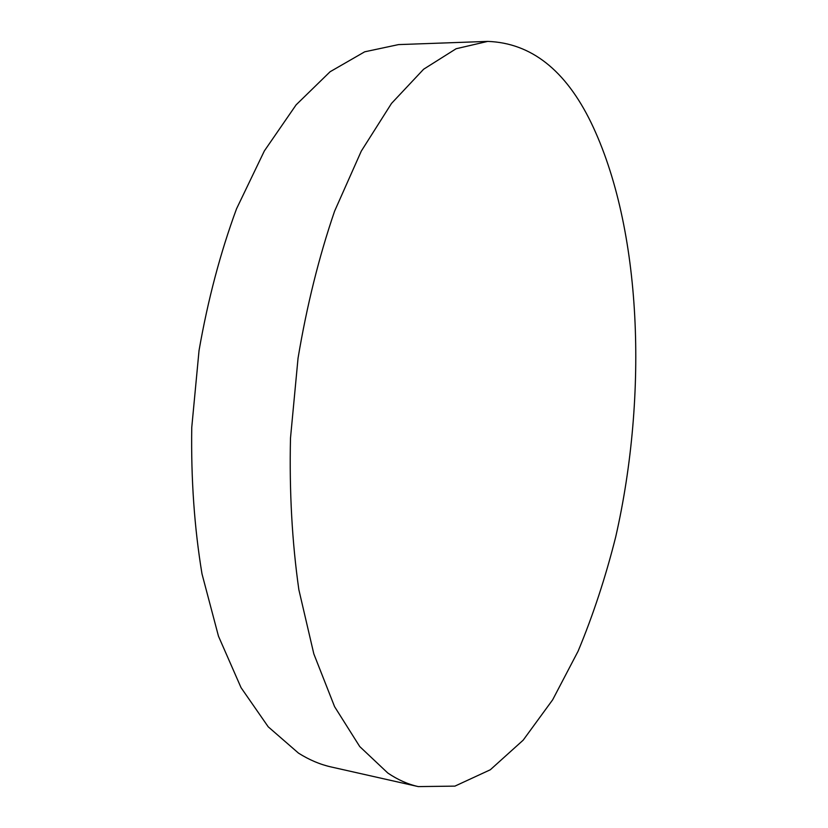 <?xml version="1.0" encoding="UTF-8"?>
<svg xmlns="http://www.w3.org/2000/svg" width="828" height="828" viewBox="0 0 828 828"><rect width="100%" height="100%" fill="white"/><g stroke="black" fill="none" stroke-linecap="round" stroke-linejoin="round"><path stroke-width="1.24" d="M591.068 122.575C565.452 70.018 531.007 42.952 487.713 41.4L456.124 48.738L423.625 69.221L391.509 103.417L361.287 151.11L334.605 211.14C319.028 256.597 306.836 305.625 298.039 358.224L290.493 438.095C289.282 491.459 292.067 541.988 298.856 589.691L313.822 653.882L334.584 706.667L359.735 746.556L387.825 773.041C397.823 779.779 407.966 784.302 418.285 786.6L454.914 786.124L490.311 769.771L523.182 740.16L552.638 699.836L578.099 651.181C593.024 615.401 605.558 577.302 615.711 536.886C648.169 394.407 642.166 228.352 591.068 122.575M487.713 41.4L398.516 44.598L364.693 51.812L330.103 71.736L296.124 104.845L264.36 150.924L236.529 208.822C220.383 252.623 207.89 299.85 199.041 350.503L191.754 427.476C190.957 478.926 194.363 527.746 202.001 573.907L218.478 636.204L241.051 687.664L268.22 726.818L298.484 753.118C309.227 759.887 320.136 764.513 331.21 766.976L418.285 786.6"/></g></svg>
